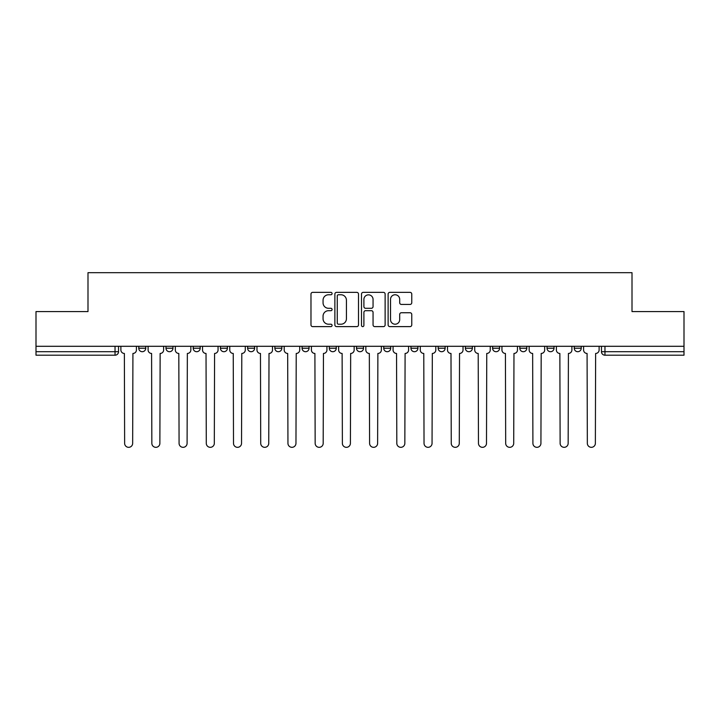<?xml version="1.0" encoding="UTF-8"?>
<svg xmlns="http://www.w3.org/2000/svg" width="720" height="720" viewBox="0 0 720 720"><rect width="100%" height="100%" fill="white"/><g stroke="black" fill="none" stroke-linecap="round" stroke-linejoin="round"><path stroke-width="1.08" d="M332.082 293.562A1.197 1.197 0 0 0 330.885 292.365L312.687 292.365A1.71 1.71 0 0 0 310.977 294.075L310.977 324.9A1.71 1.71 0 0 0 312.687 326.619L330.885 326.619A1.197 1.197 0 0 0 332.082 325.413A1.197 1.197 0 0 0 330.885 324.216L328.527 324.216A5.481 5.481 0 0 1 323.055 318.735L323.055 316.17A5.481 5.481 0 0 1 328.527 310.689L330.885 310.689A1.197 1.197 0 0 0 332.082 309.492A1.197 1.197 0 0 0 330.885 308.295L328.527 308.295A5.481 5.481 0 0 1 323.055 302.814L323.055 300.24A5.481 5.481 0 0 1 328.527 294.759L330.885 294.759A1.197 1.197 0 0 0 332.082 293.562M410.949 346.302L410.949 348.219L417.924 348.219A3.492 3.492 0 0 1 414.432 351.711A3.492 3.492 0 0 1 410.949 348.219L410.949 346.302M383.733 346.302L383.733 348.219L390.708 348.219A3.492 3.492 0 0 1 387.216 351.711A3.492 3.492 0 0 1 383.733 348.219L383.733 346.302M247.635 348.219L247.635 346.302L247.635 348.219A3.492 3.492 0 0 0 251.127 351.711A3.492 3.492 0 0 1 247.635 348.219L254.619 348.219A3.492 3.492 0 0 1 251.127 351.711M193.203 346.302L193.203 348.219L200.178 348.219A3.492 3.492 0 0 1 196.695 351.711A3.492 3.492 0 0 1 193.203 348.219L193.203 346.302M165.987 348.219L165.987 346.302L165.987 348.219A3.492 3.492 0 0 0 169.47 351.711A3.492 3.492 0 0 1 165.987 348.219L172.962 348.219A3.492 3.492 0 0 1 169.47 351.711A3.492 3.492 0 0 0 172.962 348.219A3.492 3.492 0 0 1 169.47 351.711M138.762 348.219L138.762 346.302L138.762 348.219A3.492 3.492 0 0 0 142.254 351.711A3.492 3.492 0 0 1 138.762 348.219L145.746 348.219A3.492 3.492 0 0 1 142.254 351.711A3.492 3.492 0 0 0 145.746 348.219A3.492 3.492 0 0 1 142.254 351.711M410.049 304.434A1.71 1.71 0 0 0 411.759 302.724L411.759 294.075A1.71 1.71 0 0 0 410.049 292.365L389.844 292.365A1.71 1.71 0 0 0 388.125 294.075L388.125 324.9A1.71 1.71 0 0 0 389.844 326.619L410.049 326.619A1.71 1.71 0 0 0 411.759 324.9L411.759 314.46A1.71 1.71 0 0 0 410.049 312.741L401.4 312.741A1.71 1.71 0 0 0 399.69 314.46L399.69 319.635A4.581 4.581 0 0 1 395.109 324.216A4.581 4.581 0 0 1 390.528 319.635L390.528 299.34A4.581 4.581 0 0 1 395.109 294.759A4.581 4.581 0 0 1 399.69 299.34L399.69 302.724A1.71 1.71 0 0 0 401.4 304.434L410.049 304.434M36 346.302L36 311.58L87.993 311.58L87.993 272.673L632.007 272.673L632.007 311.58L684 311.58L684 346.302L36 346.302L36 351.711L118.53 351.711L118.53 346.302M358.497 294.075A1.71 1.71 0 0 0 356.787 292.365L336.582 292.365A1.71 1.71 0 0 0 334.872 294.075L334.872 324.9A1.71 1.71 0 0 0 336.582 326.619L356.787 326.619A1.71 1.71 0 0 0 358.497 324.9L358.497 294.075M363.213 292.365L383.418 292.365A1.71 1.71 0 0 1 385.128 294.075L385.128 324.9A1.71 1.71 0 0 1 383.418 326.619L374.769 326.619A1.71 1.71 0 0 1 373.059 324.9L373.059 312.399A1.71 1.71 0 0 0 371.349 310.689L365.607 310.689A1.71 1.71 0 0 0 363.897 312.399L363.897 325.413A1.197 1.197 0 0 1 362.7 326.619A1.197 1.197 0 0 1 361.503 325.413L361.503 294.075A1.71 1.71 0 0 1 363.213 292.365M601.47 346.302L601.47 351.711L684 351.711L684 355.203L604.962 355.203A3.492 3.492 0 0 1 601.47 351.711M684 346.302L684 351.711M118.53 351.711A3.492 3.492 0 0 1 115.038 355.203A3.492 3.492 0 0 0 118.53 351.711A3.492 3.492 0 0 1 115.038 355.203L36 355.203L36 351.711M581.238 346.302L581.238 348.219A3.492 3.492 0 0 1 577.746 351.711A3.492 3.492 0 0 1 574.254 348.219L581.238 348.219L581.238 346.302M574.254 346.302L574.254 348.219M554.013 346.302L554.013 348.219A3.492 3.492 0 0 1 550.53 351.711A3.492 3.492 0 0 1 547.038 348.219L554.013 348.219M547.038 346.302L547.038 348.219M526.797 346.302L526.797 348.219A3.492 3.492 0 0 1 523.305 351.711A3.492 3.492 0 0 1 519.822 348.219L526.797 348.219M519.822 346.302L519.822 348.219M499.581 346.302L499.581 348.219A3.492 3.492 0 0 1 496.089 351.711A3.492 3.492 0 0 1 492.597 348.219A3.492 3.492 0 0 0 496.089 351.711M492.597 346.302L492.597 348.219L499.581 348.219M472.365 346.302L472.365 348.219A3.492 3.492 0 0 1 468.873 351.711A3.492 3.492 0 0 1 465.381 348.219L472.365 348.219L472.365 346.302M465.381 346.302L465.381 348.219M445.14 346.302L445.14 348.219A3.492 3.492 0 0 1 441.657 351.711A3.492 3.492 0 0 1 438.165 348.219L445.14 348.219A3.492 3.492 0 0 1 441.657 351.711A3.492 3.492 0 0 0 445.14 348.219L445.14 346.302M438.165 346.302L438.165 348.219M417.924 346.302L417.924 348.219M390.708 346.302L390.708 348.219L390.708 346.302M363.492 346.302L363.492 348.219A3.492 3.492 0 0 1 360 351.711A3.492 3.492 0 0 1 356.508 348.219L363.492 348.219L363.492 346.302M356.508 346.302L356.508 348.219M336.267 346.302L336.267 348.219A3.492 3.492 0 0 1 332.784 351.711A3.492 3.492 0 0 1 329.292 348.219L336.267 348.219M329.292 346.302L329.292 348.219M309.051 346.302L309.051 348.219A3.492 3.492 0 0 1 305.568 351.711A3.492 3.492 0 0 1 302.076 348.219L309.051 348.219M302.076 346.302L302.076 348.219M281.835 346.302L281.835 348.219A3.492 3.492 0 0 1 278.343 351.711A3.492 3.492 0 0 1 274.86 348.219L281.835 348.219A3.492 3.492 0 0 1 278.343 351.711A3.492 3.492 0 0 0 281.835 348.219M274.86 346.302L274.86 348.219M254.619 346.302L254.619 348.219M227.403 346.302L227.403 348.219A3.492 3.492 0 0 1 223.911 351.711A3.492 3.492 0 0 1 220.419 348.219L227.403 348.219A3.492 3.492 0 0 1 223.911 351.711A3.492 3.492 0 0 0 227.403 348.219L227.403 346.302M220.419 346.302L220.419 348.219M200.178 346.302L200.178 348.219L200.178 346.302M172.962 346.302L172.962 348.219L172.962 346.302M145.746 346.302L145.746 348.219L145.746 346.302M338.463 294.759A1.197 1.197 0 0 0 337.266 295.956L337.266 323.019A1.197 1.197 0 0 0 338.463 324.216L340.947 324.216A5.481 5.481 0 0 0 346.428 318.735L346.428 300.24A5.481 5.481 0 0 0 340.947 294.759L338.463 294.759M373.059 299.43A4.581 4.581 0 0 0 368.478 294.849A4.581 4.581 0 0 0 363.897 299.43L363.897 306.576A1.71 1.71 0 0 0 365.607 308.295L371.349 308.295A1.71 1.71 0 0 0 373.059 306.576L373.059 299.43M120.879 349.965L120.879 346.302L120.879 349.965A3.492 3.492 0 0 0 124.371 353.457L124.632 443.313A4.014 4.014 0 0 0 128.646 447.327A4.014 4.014 0 0 0 132.66 443.313L132.921 353.457A3.492 3.492 0 0 0 136.413 349.965L136.413 346.302L136.413 349.965M124.371 353.457L124.632 443.313M132.66 443.313L132.921 353.457M148.104 349.965L148.104 346.302L148.104 349.965A3.492 3.492 0 0 0 151.587 353.457L151.848 443.313A4.014 4.014 0 0 0 155.862 447.327A4.014 4.014 0 0 0 159.876 443.313L160.137 353.457A3.492 3.492 0 0 0 163.629 349.965L163.629 346.302L163.629 349.965M175.32 349.965L175.32 346.302L175.32 349.965A3.492 3.492 0 0 0 178.812 353.457L179.073 443.313A4.014 4.014 0 0 0 183.078 447.327A4.014 4.014 0 0 0 187.092 443.313L187.353 353.457A3.492 3.492 0 0 0 190.845 349.965L190.845 346.302L190.845 349.965M151.587 353.457L151.848 443.313M159.876 443.313L160.137 353.457M178.812 353.457L179.073 443.313M187.092 443.313L187.353 353.457M202.536 349.965L202.536 346.302L202.536 349.965A3.492 3.492 0 0 0 206.028 353.457L206.289 443.313A4.014 4.014 0 0 0 210.303 447.327A4.014 4.014 0 0 0 214.317 443.313L214.578 353.457A3.492 3.492 0 0 0 218.061 349.965L218.061 346.302L218.061 349.965M229.752 349.965L229.752 346.302L229.752 349.965A3.492 3.492 0 0 0 233.244 353.457L233.505 443.313A4.014 4.014 0 0 0 237.519 447.327A4.014 4.014 0 0 0 241.533 443.313L241.794 353.457A3.492 3.492 0 0 0 245.286 349.965L245.286 346.302L245.286 349.965M256.977 349.965L256.977 346.302L256.977 349.965A3.492 3.492 0 0 0 260.46 353.457L260.721 443.313A4.014 4.014 0 0 0 264.735 447.327A4.014 4.014 0 0 0 268.749 443.313L269.01 353.457A3.492 3.492 0 0 0 272.502 349.965L272.502 346.302L272.502 349.965M206.028 353.457L206.289 443.313M214.317 443.313L214.578 353.457M233.244 353.457L233.505 443.313M241.533 443.313L241.794 353.457M260.46 353.457L260.721 443.313M268.749 443.313L269.01 353.457M284.193 349.965L284.193 346.302L284.193 349.965A3.492 3.492 0 0 0 287.676 353.457L287.946 443.313A4.014 4.014 0 0 0 291.951 447.327A4.014 4.014 0 0 0 295.965 443.313L296.226 353.457A3.492 3.492 0 0 0 299.718 349.965L299.718 346.302L299.718 349.965M287.676 353.457L287.946 443.313M295.965 443.313L296.226 353.457M311.409 349.965L311.409 346.302L311.409 349.965A3.492 3.492 0 0 0 314.901 353.457L315.162 443.313A4.014 4.014 0 0 0 319.176 447.327A4.014 4.014 0 0 0 323.19 443.313L323.451 353.457A3.492 3.492 0 0 0 326.934 349.965L326.934 346.302L326.934 349.965M314.901 353.457L315.162 443.313M323.19 443.313L323.451 353.457M338.625 349.965L338.625 346.302L338.625 349.965A3.492 3.492 0 0 0 342.117 353.457L342.378 443.313A4.014 4.014 0 0 0 346.392 447.327A4.014 4.014 0 0 0 350.406 443.313L350.667 353.457A3.492 3.492 0 0 0 354.159 349.965L354.159 346.302L354.159 349.965M342.117 353.457L342.378 443.313M350.406 443.313L350.667 353.457M365.841 349.965L365.841 346.302L365.841 349.965A3.492 3.492 0 0 0 369.333 353.457L369.594 443.313A4.014 4.014 0 0 0 373.608 447.327A4.014 4.014 0 0 0 377.622 443.313L377.883 353.457A3.492 3.492 0 0 0 381.375 349.965L381.375 346.302L381.375 349.965M369.333 353.457L369.594 443.313M377.622 443.313L377.883 353.457M393.066 349.965L393.066 346.302L393.066 349.965A3.492 3.492 0 0 0 396.549 353.457L396.81 443.313A4.014 4.014 0 0 0 400.824 447.327A4.014 4.014 0 0 0 404.838 443.313L405.099 353.457A3.492 3.492 0 0 0 408.591 349.965L408.591 346.302L408.591 349.965M396.549 353.457L396.81 443.313M404.838 443.313L405.099 353.457M420.282 349.965L420.282 346.302L420.282 349.965A3.492 3.492 0 0 0 423.774 353.457L424.035 443.313A4.014 4.014 0 0 0 428.049 447.327A4.014 4.014 0 0 0 432.054 443.313L432.324 353.457A3.492 3.492 0 0 0 435.807 349.965L435.807 346.302L435.807 349.965M423.774 353.457L424.035 443.313M432.054 443.313L432.324 353.457M447.498 349.965L447.498 346.302L447.498 349.965A3.492 3.492 0 0 0 450.99 353.457L451.251 443.313A4.014 4.014 0 0 0 455.265 447.327A4.014 4.014 0 0 0 459.279 443.313L459.54 353.457A3.492 3.492 0 0 0 463.023 349.965L463.023 346.302L463.023 349.965M450.99 353.457L451.251 443.313M459.279 443.313L459.54 353.457M474.714 349.965L474.714 346.302L474.714 349.965A3.492 3.492 0 0 0 478.206 353.457L478.467 443.313A4.014 4.014 0 0 0 482.481 447.327A4.014 4.014 0 0 0 486.495 443.313L486.756 353.457A3.492 3.492 0 0 0 490.248 349.965L490.248 346.302L490.248 349.965M478.206 353.457L478.467 443.313M486.495 443.313L486.756 353.457M501.939 349.965L501.939 346.302L501.939 349.965A3.492 3.492 0 0 0 505.422 353.457L505.683 443.313A4.014 4.014 0 0 0 509.697 447.327A4.014 4.014 0 0 0 513.711 443.313L513.972 353.457A3.492 3.492 0 0 0 517.464 349.965L517.464 346.302L517.464 349.965M505.422 353.457L505.683 443.313M513.711 443.313L513.972 353.457M529.155 349.965L529.155 346.302L529.155 349.965A3.492 3.492 0 0 0 532.647 353.457L532.908 443.313A4.014 4.014 0 0 0 536.922 447.327A4.014 4.014 0 0 0 540.927 443.313L541.188 353.457A3.492 3.492 0 0 0 544.68 349.965L544.68 346.302L544.68 349.965M532.647 353.457L532.908 443.313M540.927 443.313L541.188 353.457M556.371 349.965L556.371 346.302L556.371 349.965A3.492 3.492 0 0 0 559.863 353.457L560.124 443.313A4.014 4.014 0 0 0 564.138 447.327A4.014 4.014 0 0 0 568.152 443.313L568.413 353.457A3.492 3.492 0 0 0 571.896 349.965L571.896 346.302L571.896 349.965M559.863 353.457L560.124 443.313M568.152 443.313L568.413 353.457M583.587 349.965L583.587 346.302L583.587 349.965A3.492 3.492 0 0 0 587.079 353.457L587.34 443.313A4.014 4.014 0 0 0 591.354 447.327A4.014 4.014 0 0 0 595.368 443.313L595.629 353.457A3.492 3.492 0 0 0 599.121 349.965L599.121 346.302L599.121 349.965M587.079 353.457L587.34 443.313M595.368 443.313L595.629 353.457M115.038 346.302L115.038 355.203M604.962 346.302L604.962 355.203"/></g></svg>
